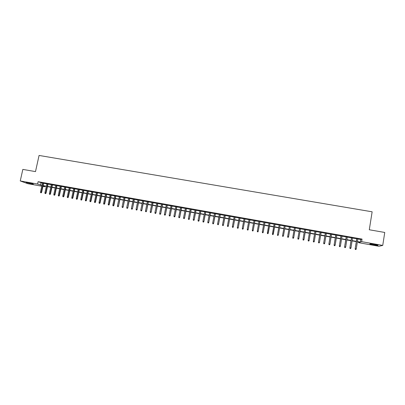 <?xml version="1.0" encoding="UTF-8"?>
<svg xmlns="http://www.w3.org/2000/svg" width="405" height="405" viewBox="0 0 405 405"><rect width="100%" height="100%" fill="white"/><g stroke="black" fill="none" stroke-linecap="round" stroke-linejoin="round"><path stroke-width="0.61" d="M28.173 182.771C31.722 183.47 33.448 183.941 33.357 184.179L26.138 182.518L28.173 182.771M374.666 244.438C377.44 244.964 378.508 245.278 377.87 245.389L373.177 244.828C370.418 244.306 369.355 243.987 369.983 243.876L374.666 244.438M41.771 186.184L27.859 183.703L20.25 180.949L22.832 169.401L35.498 171.609L39.067 155.449L372.139 211.805L369.294 229.762L384.75 232.455L382.735 245.415L378.948 246.291L358.572 242.661L359.787 242.261L357.387 241.836M358.668 242.063L358.572 242.661M44.823 186.168L44.707 186.705L42.925 186.386M43.649 183.09L42.495 182.883M48.073 183.875L46.919 183.667M52.508 184.66L51.359 184.457M56.953 185.444L55.809 185.242M61.408 186.239L60.269 186.037M65.878 187.029L64.744 186.827M70.364 187.824L69.23 187.621M74.854 188.619L73.73 188.421M79.36 189.418L78.241 189.221M83.881 190.218L82.762 190.021M88.406 191.023L87.293 190.826M92.953 191.828L91.844 191.631M97.504 192.633L96.4 192.441M102.07 193.443L100.972 193.251M106.652 194.253L105.553 194.061M111.243 195.068L110.15 194.876M115.845 195.883L114.757 195.691M120.462 196.703L119.379 196.511M125.089 197.524L124.011 197.331M129.732 198.344L128.658 198.156M134.384 199.169L133.316 198.982M139.052 199.999L137.989 199.812M143.729 200.829L142.671 200.642M148.422 201.66L147.369 201.472M153.125 202.495L152.077 202.308M157.844 203.33L156.801 203.143M162.572 204.166L161.534 203.983M167.316 205.006L166.283 204.824M172.074 205.851L171.047 205.669M176.843 206.697L175.821 206.515M181.627 207.542L180.61 207.365M186.422 208.393L185.409 208.216M191.231 209.248L190.223 209.066M196.055 210.104L195.053 209.922M200.89 210.959L199.893 210.782M205.74 211.82L204.748 211.643M210.6 212.681L209.613 212.503M215.48 213.546L214.498 213.369M220.366 214.412L219.394 214.24M225.271 215.278L224.299 215.106M230.187 216.154L229.225 215.981M235.118 217.024L234.161 216.857M240.064 217.9L239.107 217.733M245.025 218.781L244.073 218.614M249.996 219.662L249.05 219.495M254.983 220.548L254.041 220.381M259.985 221.434L259.048 221.267M264.997 222.32L264.07 222.158M270.024 223.211L269.102 223.049M275.071 224.107L274.155 223.945M280.128 225.003L279.217 224.841M285.211 225.904L284.285 225.742M290.304 226.805L289.367 226.643M295.412 227.711L294.465 227.544M300.535 228.623L299.578 228.45M305.674 229.534L304.707 229.362M310.827 230.445L309.845 230.273M315.996 231.361L315.004 231.184M321.18 232.278L320.178 232.1M326.374 233.199L325.362 233.022M331.589 234.125L330.561 233.943M336.818 235.052L335.78 234.865M342.058 235.978L341.01 235.796M347.318 236.91L346.255 236.722M352.588 237.846L351.515 237.659M357.843 239.011L360.769 239.532L362.04 239.082L38.1 181.703L42.449 183.09M43.603 183.293L46.874 183.875M48.028 184.078L51.313 184.66M52.463 184.862L55.763 185.45M56.908 185.652L60.223 186.239M61.368 186.442L64.699 187.034M65.838 187.237L69.184 187.829M70.318 188.031L73.685 188.629M74.814 188.826L78.195 189.429M79.319 189.626L82.716 190.228M83.835 190.426L87.252 191.033M88.366 191.231L91.798 191.838M92.907 192.036L96.355 192.648M97.463 192.841L100.926 193.458M102.03 193.651L105.513 194.268M106.606 194.466L110.109 195.083M111.198 195.281L114.716 195.904M115.8 196.096L119.338 196.724M120.417 196.911L123.97 197.544M125.049 197.736L128.613 198.369M129.686 198.556L133.275 199.194M134.344 199.381L137.943 200.019M139.006 200.212L142.631 200.85M143.689 201.037L147.324 201.685M148.377 201.872L152.037 202.52M153.085 202.708L156.76 203.356M157.803 203.543L161.494 204.196M162.532 204.378L166.242 205.036M167.275 205.224L171.006 205.882M172.034 206.064L175.78 206.727M176.803 206.909L180.564 207.578M181.587 207.76L185.369 208.428M186.381 208.61L190.183 209.284M191.19 209.461L195.007 210.139M196.015 210.316L199.852 211M200.85 211.172L204.707 211.861M205.7 212.033L209.572 212.721M210.559 212.898L214.458 213.587M215.44 213.759L219.353 214.458M220.325 214.63L224.259 215.323M225.231 215.495L229.184 216.199M230.146 216.371L234.12 217.075M235.077 217.242L239.071 217.951M240.023 218.123L244.033 218.832M244.984 218.999L249.014 219.712M249.956 219.88L254.006 220.598M254.942 220.765L259.013 221.489M259.944 221.651L264.03 222.375M264.956 222.542L269.067 223.271M269.988 223.433L274.114 224.167M275.03 224.329L279.177 225.064M280.093 225.226L284.244 225.96M285.171 226.127L289.332 226.861M290.264 227.028L294.43 227.767M295.377 227.934L299.538 228.673M300.5 228.845L304.666 229.584M305.638 229.756L309.81 230.496M310.792 230.668L314.968 231.407M315.961 231.584L320.137 232.323M321.14 232.505L325.326 233.245M326.339 233.427L330.526 234.166M331.553 234.348L335.74 235.092M336.778 235.275L340.975 236.019M342.022 236.206L346.219 236.95M347.282 237.138L351.479 237.882M352.552 238.074L356.759 238.818M357.878 238.783L356.795 238.591M20.25 180.949L37.589 184.032L41.943 185.389M38.1 181.703L37.589 184.032M362.04 239.082L361.63 241.663L382.735 245.415M357.433 241.552L360.364 242.074L361.63 241.663M43.102 185.596L46.372 186.178M47.527 186.381L50.812 186.968M51.962 187.171L55.262 187.758M56.406 187.966L59.727 188.553M60.866 188.755L64.203 189.353M65.337 189.555L68.688 190.148M69.822 190.35L73.189 190.952M74.317 191.15L77.699 191.752M78.823 191.955L82.225 192.557M83.344 192.76L86.761 193.367M87.875 193.565L91.307 194.177M92.416 194.375L95.869 194.987M96.972 195.185L100.44 195.802M101.539 196L105.027 196.617M106.12 196.815L109.623 197.438M110.712 197.63L114.23 198.258M115.319 198.45L118.852 199.078M119.936 199.27L123.49 199.903M124.563 200.095L128.137 200.733M129.21 200.926L132.794 201.563M133.863 201.751L137.467 202.394M138.53 202.581L142.155 203.229M143.213 203.416L146.853 204.064M147.906 204.252L151.561 204.905M152.609 205.092L156.284 205.745M157.332 205.927L161.023 206.585M162.061 206.773L165.772 207.431M166.809 207.618L170.535 208.281M171.563 208.464L175.314 209.132M176.337 209.314L180.103 209.982M181.121 210.165L184.903 210.838M185.92 211.02L189.722 211.694M190.73 211.876L194.552 212.554M195.554 212.736L199.392 213.42M200.389 213.597L204.247 214.28M205.239 214.458L209.117 215.151M210.104 215.323L214.002 216.017M214.984 216.194L218.897 216.893M219.874 217.065L223.808 217.763M224.78 217.936L228.734 218.639M229.701 218.811L233.67 219.52M234.632 219.692L238.621 220.401M239.578 220.573L243.587 221.287M244.539 221.454L248.569 222.173M249.51 222.34L253.56 223.059M254.502 223.226L258.572 223.955M259.504 224.117L263.594 224.846M264.521 225.013L268.626 225.742M269.553 225.909L273.679 226.643M274.595 226.805L278.741 227.544M279.658 227.706L283.814 228.445M284.74 228.612L288.902 229.351M289.838 229.519L294 230.258M294.946 230.43L299.113 231.169M300.075 231.341L304.241 232.085M305.213 232.257L309.385 233.002M310.367 233.174L314.543 233.918M315.535 234.095L319.717 234.839M320.719 235.016L324.906 235.761M325.919 235.943L330.11 236.687M331.138 236.869L335.325 237.619M336.363 237.801L340.559 238.55M341.607 238.737L345.809 239.482M346.867 239.674L351.069 240.418M352.142 240.61L356.349 241.36M42.996 186.062L44.707 186.705M356.304 241.643L352.097 240.894M351.024 240.702L346.822 239.952M345.764 239.765L341.562 239.016M340.514 238.828L336.317 238.084M335.279 237.897L331.087 237.153M330.065 236.971L325.873 236.221M324.861 236.044L320.674 235.295M319.672 235.118L315.49 234.373M314.498 234.196L310.321 233.452M309.339 233.28L305.167 232.536M304.195 232.364L300.024 231.619M299.067 231.447L294.901 230.708M293.949 230.536L289.788 229.797M288.851 229.63L284.69 228.891M283.763 228.724L279.607 227.985M278.696 227.823L274.544 227.083M273.633 226.916L269.502 226.182M268.581 226.02L264.47 225.286M263.544 225.124L259.453 224.395M258.522 224.228L254.451 223.504M253.515 223.337L249.465 222.613M248.518 222.446L244.488 221.727M243.537 221.56L239.527 220.846M238.575 220.674L234.581 219.966M233.619 219.793L229.65 219.085M228.683 218.913L224.729 218.209M223.757 218.037L219.824 217.333M218.847 217.161L214.933 216.462M213.951 216.29L210.053 215.597M209.066 215.419L205.188 214.731M204.196 214.554L200.338 213.865M199.341 213.688L195.504 213.005M194.496 212.822L190.679 212.144M189.667 211.967L185.865 211.288M184.852 211.106L181.07 210.433M180.048 210.251L176.286 209.582M175.259 209.4L171.512 208.732M170.485 208.55L166.754 207.881M165.721 207.699L162.01 207.036M160.972 206.854L157.277 206.196M156.234 206.008L152.558 205.355M151.51 205.168L147.85 204.515M146.797 204.328L143.157 203.68M142.099 203.492L138.48 202.849M137.416 202.657L133.812 202.014M132.744 201.827L129.154 201.189M128.081 200.996L124.512 200.359M123.434 200.166L119.88 199.533M118.802 199.341L115.263 198.713M114.18 198.521L110.661 197.893M109.568 197.696L106.064 197.073M104.971 196.881L101.488 196.258M100.384 196.06L96.916 195.443M95.813 195.25L92.36 194.633M91.252 194.435L87.819 193.823M86.705 193.625L83.288 193.018M82.169 192.82L78.767 192.213M77.644 192.01L74.262 191.408M73.133 191.211L69.766 190.608M68.632 190.406L65.281 189.808M64.147 189.611L60.811 189.013M59.672 188.811L56.351 188.219M55.207 188.016L51.906 187.429M50.757 187.221L47.471 186.639M46.317 186.432L43.046 185.849M360.769 239.532L360.364 242.074M41.032 182.837L40.525 185.136M356.81 238.484L355.165 248.756L356.942 238.504M355.377 249.434L355.909 249.531L355.377 249.434L355.307 248.721L356.258 248.893L357.893 238.677M355.165 248.756L355.301 249.455M355.909 249.531L356.258 248.893M376.751 244.863L371.162 243.937M370.783 243.906L377.126 244.954M32.046 183.622L27.55 182.665M27.181 182.609L32.4 183.718M351.535 237.548L349.88 247.804L351.656 237.568M350.087 248.478L350.614 248.574L350.087 248.478L350.011 247.764L350.963 247.936L352.608 237.74M349.88 247.804L350.011 248.498M350.614 248.574L350.963 247.936M346.275 236.616L344.609 246.858L346.386 236.636M344.812 247.526L345.338 247.622L344.812 247.526L344.736 246.817L345.683 246.984L347.333 236.803M344.609 246.858L344.741 247.551M345.338 247.622L345.683 246.984M341.025 235.685L339.36 245.911L341.132 235.705M339.547 246.579L340.073 246.675L339.547 246.579L339.471 245.865L340.418 246.037L342.078 235.872M339.36 245.911L339.486 246.599M340.073 246.675L340.418 246.037M335.796 234.758L334.12 244.964L335.892 234.778M334.302 245.632L334.829 245.729L334.302 245.632L334.226 244.924L335.168 245.091L336.833 234.94M334.12 244.964L334.241 245.658M334.829 245.729L335.168 245.091M330.581 233.837L328.895 244.028L330.667 233.852M329.073 244.691L329.594 244.782L329.073 244.691L328.992 243.982L329.933 244.149L331.609 234.019M328.895 244.028L329.017 244.716M329.594 244.782L329.933 244.149M325.377 232.915L323.686 243.086L325.458 232.926M323.853 243.749L324.375 243.845L323.853 243.749L323.777 243.04L324.714 243.208L326.395 233.093M323.686 243.086L323.808 243.775M324.375 243.845L324.714 243.208M320.193 231.994L318.497 242.155L320.264 232.004M318.654 242.813L319.175 242.904L318.654 242.813L318.573 242.104L319.51 242.271L321.195 232.171M318.497 242.155L318.608 242.838M319.175 242.904L319.51 242.271M315.024 231.078L313.318 241.218L315.085 231.088M313.47 241.876L313.986 241.972L313.47 241.876L313.389 241.167L314.32 241.34L316.016 231.255M313.318 241.218L313.429 241.906M313.986 241.972L314.32 241.34M309.865 230.161L308.154 240.292L309.916 230.172M308.296 240.945L308.812 241.036L308.296 240.945L308.215 240.241L309.147 240.408L310.848 230.339M308.154 240.292L308.261 240.975M308.812 241.036L309.147 240.408M304.722 229.25L303.006 239.36L304.768 229.26M303.142 240.013L303.654 240.109L303.142 240.013L303.056 239.309L303.988 239.476L305.694 229.422M303.006 239.36L303.112 240.043M303.654 240.109L303.988 239.476M299.599 228.344L297.872 238.439L299.634 228.349M297.999 239.087L298.515 239.183L297.999 239.087L297.918 238.383L298.839 238.55L300.556 228.516M297.872 238.439L297.974 239.117M298.515 239.183L298.839 238.55M294.486 227.438L292.749 237.517L294.511 227.443M292.871 238.165L293.382 238.256L292.871 238.165L292.79 237.462L293.711 237.624L295.432 227.605M292.749 237.517L292.85 238.196M293.382 238.256L293.711 237.624M287.763 237.244L288.269 237.335L287.763 237.244L287.677 236.54L289.403 226.537L287.646 236.596L288.593 236.702L290.324 226.699M287.646 236.596L287.742 237.274M288.269 237.335L288.593 236.702M282.665 236.323L283.171 236.414L282.665 236.323L282.579 235.619L284.315 225.636L282.558 235.68L283.495 235.786L285.226 225.798M282.558 235.68L282.649 236.353M279.232 224.734L277.481 234.763L279.237 224.734M277.577 235.406L278.088 235.497L277.577 235.406L277.491 234.708L278.407 234.87L280.149 224.897M277.481 234.763L277.572 235.442M272.509 234.525L273.016 234.617L272.509 234.525L272.423 233.791L274.17 223.838M272.509 234.495L272.423 233.791L273.329 234.019L275.086 224M273.016 234.586L275.081 224M273.016 234.617L273.329 234.019M267.457 233.614L267.963 233.705L267.457 233.614L267.366 232.88L269.123 222.942M268.277 233.108L270.044 223.109L267.963 233.705M267.457 233.584L267.366 232.88L268.277 233.047L267.958 233.675M262.921 232.764L262.415 232.673L262.926 232.799L263.235 232.136L262.329 231.974L264.09 222.051M264.992 222.213L263.245 232.202L265.017 222.213M262.926 232.799L263.245 232.202M262.329 231.974L262.415 232.673M257.894 231.857L257.388 231.766L257.904 231.893L258.203 231.23L257.302 231.068L259.068 221.16M259.969 221.322L258.223 231.295L260 221.327M257.904 231.893L258.223 231.295M257.302 231.068L257.388 231.766M252.877 230.951L252.376 230.865L252.892 230.992L253.186 230.329L252.285 230.167L254.062 220.274M254.963 220.436L253.216 230.394L255.003 220.441M252.892 230.992L253.216 230.394M252.285 230.167L252.376 230.865M247.88 230.05L247.379 229.964L247.9 230.091L248.189 229.427L247.288 229.265L249.07 219.388M249.966 219.55L248.224 229.498L250.017 219.556M247.9 230.091L248.224 229.498M247.288 229.265L247.379 229.964M242.894 229.154L242.398 229.063L242.919 229.19L243.202 228.531L242.306 228.369L244.094 218.508M244.99 218.665L243.243 228.597L245.04 218.675M242.919 229.19L243.243 228.597M242.306 228.369L242.398 229.063M237.922 228.258L237.426 228.167L237.953 228.298L238.226 227.635L237.335 227.473L239.127 217.627M240.023 217.789L238.277 227.706L240.084 217.799M237.953 228.298L238.277 227.706M237.335 227.473L237.426 228.167M232.966 227.362L232.47 227.276L233.002 227.402L233.27 226.739L232.379 226.582L234.176 216.751M235.067 216.908L233.326 226.815L235.138 216.923M233.002 227.402L233.326 226.815M232.379 226.582L232.47 227.276M228.025 226.471L227.529 226.385L228.061 226.511L228.324 225.848L227.433 225.691L229.24 215.875M230.131 216.032L228.39 225.924L230.207 216.047M228.061 226.511L228.39 225.924M227.433 225.691L227.529 226.385M223.094 225.585L222.603 225.494L223.135 225.625L223.393 224.962L222.507 224.8L224.319 215.004M225.205 215.161L223.469 225.038L225.291 215.177M223.135 225.625L223.469 225.038M222.507 224.8L222.603 225.494M218.179 224.699L217.688 224.608L218.224 224.74L218.472 224.076L217.591 223.919L219.409 214.134M220.295 214.291L218.558 224.152L220.386 214.306M218.224 224.74L218.558 224.152M217.591 223.919L217.688 224.608M213.278 223.813L212.787 223.727L213.329 223.859L213.572 223.195L212.691 223.034L214.513 213.268M215.394 213.425L213.663 223.271L215.495 213.44M213.329 223.859L213.663 223.271M212.691 223.034L212.787 223.727M208.388 222.932L207.902 222.846L208.443 222.978L208.681 222.315L207.8 222.153L209.633 212.402M210.514 212.559L208.777 222.391L210.62 212.574M208.443 222.978L208.777 222.391M207.8 222.153L207.902 222.846M203.512 222.051L203.026 221.965L203.573 222.097L203.806 221.434L202.93 221.277L204.768 211.537M205.639 211.694L203.912 221.515L205.76 211.714M203.573 222.097L203.912 221.515M202.93 221.277L203.026 221.965M198.652 221.176L198.166 221.09L198.718 221.221L198.941 220.558L198.065 220.401L199.913 210.676M200.784 210.833L199.057 220.639L200.91 210.853M198.718 221.221L199.057 220.639M198.065 220.401L198.166 221.09M193.803 220.305L193.322 220.219L193.873 220.35L194.091 219.687L193.22 219.53L195.068 209.82M195.939 209.977L194.213 219.768L196.076 209.998M193.873 220.35L194.213 219.768M193.22 219.53L193.322 220.219M188.973 219.434L188.487 219.343L189.044 219.48L189.256 218.816L188.386 218.66L190.244 208.965M191.109 209.117L189.383 218.897L191.251 209.142M189.044 219.48L189.383 218.897M188.386 218.66L188.487 219.343M184.148 218.563L183.667 218.477L184.224 218.609L184.432 217.946L183.566 217.789L185.429 208.114M186.295 208.266L184.569 218.032L186.442 208.291M184.224 218.609L184.569 218.032M183.566 217.789L183.667 218.477M179.344 217.698L178.863 217.612L179.425 217.743L179.623 217.08L178.762 216.923L180.63 207.259M181.491 207.416L179.769 217.166L181.648 207.441M179.425 217.743L179.769 217.166M178.762 216.923L178.863 217.612M174.55 216.832L174.069 216.746L174.631 216.883L174.828 216.214L173.968 216.062L175.841 206.413M176.702 206.565L174.98 216.305L176.863 206.596M174.631 216.883L174.98 216.305M173.968 216.062L174.069 216.746M169.766 215.971L169.29 215.885L169.857 216.017L170.044 215.354L169.189 215.202L171.067 205.568M171.923 205.72L170.206 215.445L172.095 205.75M169.857 216.017L170.206 215.445M169.189 215.202L169.29 215.885M165.002 215.111L164.526 215.025L165.093 215.161L165.275 214.498L164.42 214.341L166.303 204.722M167.159 204.874L165.442 214.584L167.336 204.905M165.093 215.161L165.442 214.584M164.42 214.341L164.526 215.025M160.243 214.255L159.773 214.169L160.34 214.306L160.522 213.637L159.666 213.486L161.554 203.882M162.41 204.034L160.694 213.729L162.592 204.064M160.34 214.306L160.694 213.729M159.666 213.486L159.773 214.169M155.505 213.4L155.029 213.314L155.606 213.45L155.778 212.787L154.923 212.63L156.821 203.042M157.672 203.194L155.955 212.878L157.864 203.229M155.606 213.45L155.955 212.878M154.923 212.63L155.029 213.314M150.776 212.544L150.301 212.463L150.878 212.6L151.045 211.931L150.194 211.78L152.098 202.206M152.948 202.353L151.232 212.028L153.146 202.389M150.878 212.6L151.232 212.028M150.194 211.78L150.301 212.463M146.058 211.694L145.587 211.612L146.17 211.749L146.327 211.086L145.481 210.929L147.39 201.371M148.235 201.523L146.524 211.177L148.443 201.558M146.17 211.749L146.524 211.177M145.481 210.929L145.587 211.612M141.355 210.848L140.889 210.762L141.472 210.899L141.623 210.235L140.778 210.084L142.692 200.541M143.537 200.688L141.826 210.332L143.75 200.728M141.472 210.899L141.826 210.332M140.778 210.084L140.889 210.762M136.667 210.003L136.196 209.917L136.784 210.058L136.93 209.39L136.09 209.238L138.009 199.711M138.849 199.857L137.143 209.491L139.072 199.898M136.784 210.058L137.143 209.491M136.09 209.238L136.196 209.917M131.99 209.157L131.524 209.076L132.111 209.213L132.253 208.55L131.412 208.398L133.336 198.88M134.177 199.027L132.47 208.646L134.404 199.068M132.111 209.213L132.47 208.646M131.412 208.398L131.524 209.076M127.327 208.317L126.861 208.236L127.448 208.373L127.59 207.709L126.75 207.557L128.679 198.055M129.514 198.202L127.813 207.811L129.752 198.248M127.448 208.373L127.813 207.811M126.75 207.557L126.861 208.236M122.674 207.481L122.209 207.395L122.801 207.537L122.933 206.869L122.097 206.722L124.031 197.23M124.867 197.382L123.166 206.97L125.11 197.422M122.801 207.537L123.166 206.97M122.097 206.722L122.209 207.395M118.032 206.641L117.572 206.56L118.169 206.702L118.295 206.034L117.46 205.887L119.399 196.41M120.234 196.557L118.533 206.135L120.482 196.602M118.169 206.702L118.533 206.135M117.46 205.887L117.572 206.56M113.41 205.811L112.944 205.725L113.542 205.867L113.663 205.203L112.833 205.052L114.777 195.59M115.612 195.742L113.663 205.203L113.911 205.305L115.865 195.782M113.542 205.867L113.911 205.305M112.833 205.052L112.944 205.725M108.793 204.976L108.332 204.895L108.935 205.036L109.051 204.368L108.221 204.221L110.17 194.775M111 194.921L109.051 204.368L109.299 204.474L111.264 194.967M108.935 205.036L109.299 204.474M108.221 204.221L108.332 204.895M104.191 204.15L103.731 204.064L104.338 204.206L104.444 203.543L103.619 203.391L105.573 193.96M106.404 194.106L104.444 203.543L104.703 203.649L106.672 194.157M104.338 204.206L104.703 203.649M103.619 203.391L103.731 204.064M99.605 203.32L99.144 203.239L99.751 203.381L99.858 202.713L99.033 202.566L100.992 193.15M101.817 193.296L99.858 202.713L100.121 202.819L102.09 193.342M99.751 203.381L100.121 202.819M99.033 202.566L99.144 203.239M95.028 202.495L94.567 202.414L95.18 202.556L95.276 201.892L94.456 201.741L96.42 192.34M97.24 192.486L95.276 201.892L95.55 201.999L97.524 192.532M95.18 202.556L95.55 201.999M94.456 201.741L94.567 202.414M90.462 201.675L90.006 201.589L90.619 201.731L90.71 201.067L89.89 200.92L91.864 191.53M92.684 191.676L90.71 201.067L90.988 201.179L92.973 191.727M90.619 201.731L90.988 201.179M89.89 200.92L90.006 201.589M85.911 200.85L85.455 200.769L86.068 200.91L86.159 200.247L85.339 200.1L87.318 190.725M88.133 190.871L86.159 200.247L86.442 200.359L88.432 190.922M86.068 200.91L86.442 200.359M85.339 200.1L85.455 200.769M81.37 200.035L80.919 199.954L81.532 200.095L81.618 199.432L80.803 199.285L82.782 189.92M83.597 190.066L81.618 199.432L81.906 199.543L83.901 190.117M81.532 200.095L81.906 199.543M80.803 199.285L80.919 199.954M76.844 199.219L76.388 199.133L77.011 199.28L77.087 198.612L76.272 198.465L78.261 189.12M79.071 189.267L77.087 198.612L77.385 198.728L79.38 189.317M77.011 199.28L77.385 198.728M76.272 198.465L76.388 199.133M72.328 198.404L71.877 198.323L72.495 198.465L72.571 197.802L71.756 197.655L73.751 188.32M74.56 188.467L72.571 197.802L72.875 197.913L74.874 188.522M72.495 198.465L72.875 197.913M71.756 197.655L71.877 198.323M67.822 197.589L67.372 197.508L67.994 197.655L68.065 196.987L67.255 196.845L69.25 187.525M70.06 187.667L68.065 196.987L68.374 197.103L70.384 187.723M67.994 197.655L68.374 197.103M67.255 196.845L67.372 197.508M63.332 196.779L62.881 196.698L63.509 196.845L63.57 196.182L62.765 196.035L64.765 186.73M65.575 186.872L63.57 196.182L63.889 196.293L65.904 186.928M63.509 196.845L63.889 196.293M62.765 196.035L62.881 196.698M58.852 195.974L58.406 195.893L59.034 196.04L59.089 195.372L58.285 195.23L60.289 185.935M61.094 186.077L59.089 195.372L59.413 195.488L61.433 186.138M59.034 196.04L59.413 195.488M58.285 195.23L58.406 195.893M54.386 195.169L53.941 195.089L54.569 195.235L54.619 194.567L53.819 194.425L55.829 185.146M56.634 185.287L54.619 194.567L54.953 194.689L56.973 185.348M54.569 195.235L54.953 194.689M53.819 194.425L53.941 195.089M49.931 194.365L49.486 194.284L50.119 194.43L50.164 193.767L49.364 193.62L51.379 184.356M52.179 184.498L50.164 193.767L50.498 193.884L52.529 184.558M50.119 194.43L50.498 193.884M49.364 193.62L49.486 194.284M45.487 193.565L45.041 193.484L45.679 193.631L45.719 192.967L44.92 192.82L46.939 183.571M47.739 183.713L45.719 192.967L46.064 193.084L48.094 183.774M45.679 193.631L46.064 193.084M44.92 192.82L45.041 193.484M41.052 192.765L40.611 192.684L41.249 192.831L41.285 192.167L40.49 192.021L42.515 182.787M43.31 182.928L41.285 192.167L41.634 192.289L43.669 182.989M41.249 192.831L41.634 192.289M40.49 192.021L40.611 192.684"/></g></svg>
